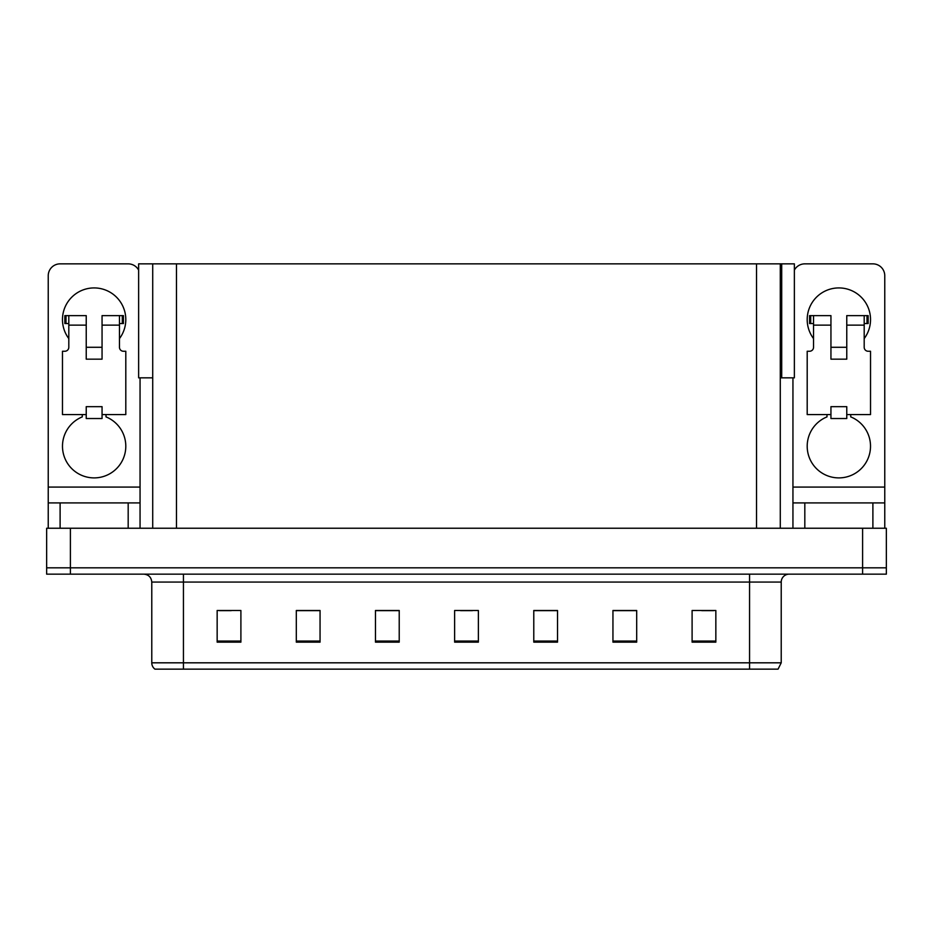 <?xml version="1.0" encoding="UTF-8"?>
<svg xmlns="http://www.w3.org/2000/svg" width="933" height="933" viewBox="0 0 933 933"><rect width="100%" height="100%" fill="white"/><g stroke="black" fill="none" stroke-linecap="round" stroke-linejoin="round"><path stroke-width="1.4" d="M780.28 377.842L794.368 377.842L794.368 263.852L780.28 263.852L780.28 528.241M780.28 263.852L138.632 263.852L138.632 377.842L152.72 377.842M781.702 377.842L781.702 263.852M70.395 574.157L886.35 574.157L886.35 567.824L46.65 567.824L46.65 528.241L70.395 528.241L70.395 567.824L46.65 567.824L46.65 574.157L70.395 574.157L70.395 567.824L886.35 567.824L886.35 528.241L70.395 528.241M152.72 263.852L152.72 528.241M781.224 662.815L778.064 669.148L749.561 669.148L749.561 662.815L781.224 662.815L781.224 582.075A7.919 7.919 0 0 1 789.143 574.157M749.561 669.148L154.936 669.148A7.919 7.919 0 0 1 151.776 662.815L151.776 582.075C151.298 577.259 148.662 574.623 143.857 574.157M715.844 642.149L715.844 610.485L692.099 610.485L692.099 642.149L715.844 642.149M636.691 642.149L636.691 610.485L612.946 610.485L612.946 642.149L636.691 642.149M557.526 642.149L557.526 610.485L533.781 610.485L533.781 642.149L557.526 642.149M240.901 642.149L240.901 610.485L217.156 610.485L217.156 642.149L240.901 642.149M320.054 642.149L320.054 610.485L296.309 610.485L296.309 642.149L320.054 642.149M399.219 642.149L399.219 610.485L375.474 610.485L375.474 642.149L399.219 642.149M478.372 642.149L478.372 610.485L454.628 610.485L454.628 642.149L478.372 642.149M172.897 669.148L158.493 669.148M735.157 669.148L183.439 669.148L183.439 662.815L749.561 662.815L749.561 582.075L151.776 582.075M635.979 610.649L625.926 610.649M614.054 610.649L636.691 610.649M701.756 610.649L713.628 610.649M394.787 610.649L384.734 610.649M296.309 610.649L318.946 610.649M307.074 610.649L297.021 610.649M219.372 610.649L231.244 610.649M548.266 610.649L538.213 610.649M460.564 610.649L472.436 610.649M399.219 610.649L375.474 610.649M557.526 610.649L533.781 610.649M68.809 338.586A31.664 31.664 0 0 1 94.14 287.924A31.664 31.664 0 0 1 119.471 338.586M106.012 414.579L106.012 416.888A31.664 31.664 0 0 1 119.319 465.439A31.664 31.664 0 0 1 68.972 465.439A31.664 31.664 0 0 1 82.267 416.888L82.267 414.579M128.183 528.241L128.183 502.91L60.109 502.91L60.109 528.241M138.632 270.092A11.872 11.872 0 0 0 128.183 263.852L60.109 263.852A11.872 11.872 0 0 0 48.236 275.736L48.236 487.084L140.055 487.084L140.055 528.241M102.059 359.158L86.233 359.158L86.233 325.127L68.809 325.127L68.809 347.286A3.954 3.954 0 0 1 64.855 351.251L62.476 351.251L62.476 414.579L86.233 414.579L86.233 406.66L102.059 406.66L102.059 414.579L125.803 414.579L125.803 351.251L123.436 351.251A3.954 3.954 0 0 1 119.471 347.286L119.471 325.127L102.059 325.127L102.059 359.158L86.233 359.158M140.055 377.842L140.055 487.084M48.236 528.241L48.236 502.91L60.109 502.91M128.183 502.91L140.055 502.91M48.236 502.91L48.236 487.084M813.529 338.586A31.664 31.664 0 0 1 838.86 287.924A31.664 31.664 0 0 1 864.191 338.586M850.733 414.579L850.733 416.888A31.664 31.664 0 0 1 864.028 465.439A31.664 31.664 0 0 1 813.681 465.439A31.664 31.664 0 0 1 826.988 416.888L826.988 414.579M872.891 528.241L872.891 502.91L804.817 502.91L804.817 528.241M792.945 377.842L792.945 487.084L884.764 487.084L884.764 275.736A11.872 11.872 0 0 0 872.891 263.852L804.817 263.852A11.872 11.872 0 0 0 794.368 270.092M846.767 359.158L830.941 359.158L830.941 325.127L813.529 325.127L813.529 347.286A3.954 3.954 0 0 1 809.564 351.251L807.197 351.251L807.197 414.579L830.941 414.579L830.941 406.66L846.767 406.66L846.767 414.579L870.524 414.579L870.524 351.251L868.145 351.251A3.954 3.954 0 0 1 864.191 347.286L864.191 325.127L846.767 325.127L846.767 359.158L830.941 359.158M792.945 528.241L792.945 502.91L804.817 502.91M872.891 502.91L884.764 502.91L884.764 528.241M884.764 487.084L884.764 502.91M792.945 502.91L792.945 487.084M102.059 414.579L102.059 418.532L86.233 418.532L86.233 414.579M102.059 325.127L102.059 315.622L119.471 315.622L119.471 325.127M68.809 323.541L65.998 323.541L65.998 315.622L86.233 315.622L86.233 325.127M65.998 315.622L64.855 315.622L64.855 323.541L65.998 323.541M68.809 325.127L68.809 315.622M119.471 315.622L122.293 315.622L122.293 323.541L119.471 323.541M122.293 323.541L123.436 323.541L123.436 315.622L122.293 315.622M846.767 414.579L846.767 418.532L830.941 418.532L830.941 414.579M846.767 325.127L846.767 315.622L864.191 315.622L864.191 325.127M813.529 323.541L810.707 323.541L810.707 315.622L830.941 315.622L830.941 325.127M810.707 315.622L809.564 315.622L809.564 323.541L810.707 323.541M813.529 325.127L813.529 315.622M864.191 315.622L867.002 315.622L867.002 323.541L864.191 323.541M867.002 323.541L868.145 323.541L868.145 315.622L867.002 315.622M862.605 528.241L862.605 574.157M176.465 263.852L176.465 528.241M756.535 263.852L756.535 528.241M749.561 574.157L749.561 582.075L781.224 582.075M151.776 662.815L183.439 662.815L183.439 574.157M478.372 641.053L454.628 641.053M399.219 641.053L375.474 641.053M320.054 641.053L296.309 641.053M240.901 641.053L217.156 641.053M557.526 641.053L533.781 641.053M636.691 641.053L612.946 641.053M715.844 641.053L692.099 641.053M102.059 347.286L86.233 347.286M846.767 347.286L830.941 347.286"/></g></svg>
